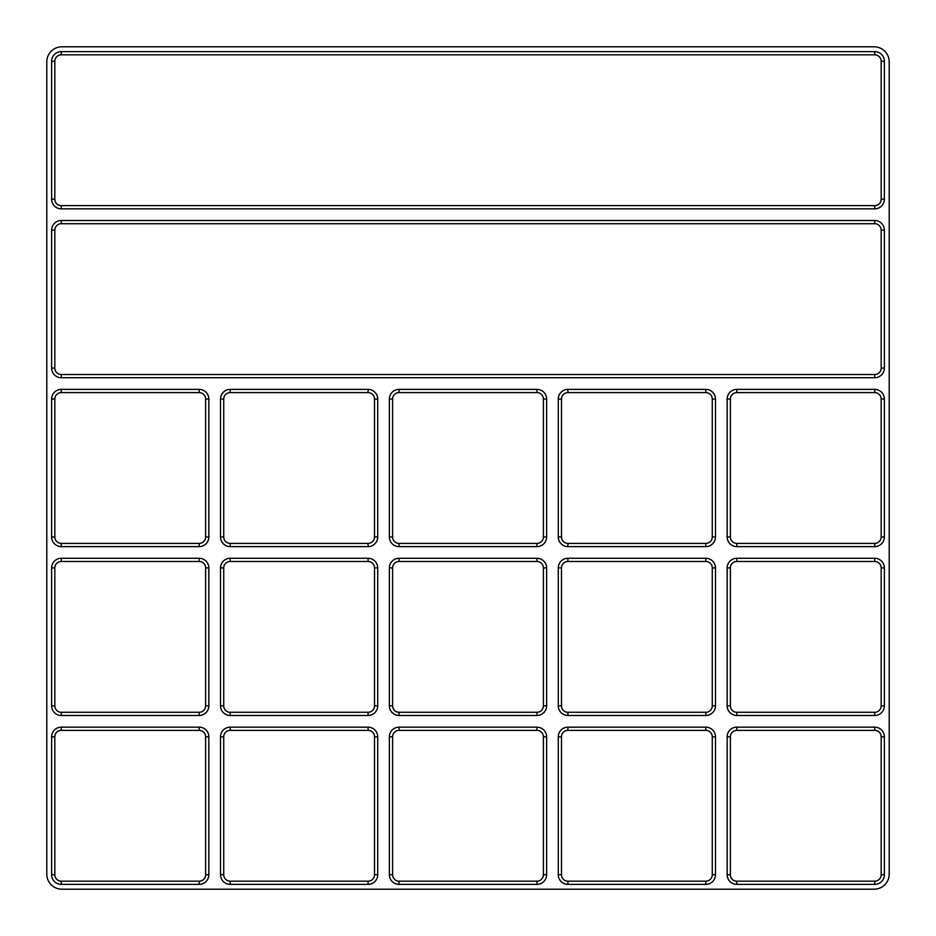 <?xml version="1.0" encoding="UTF-8"?>
<svg xmlns="http://www.w3.org/2000/svg" width="936" height="936" viewBox="0 0 936 936"><rect width="100%" height="100%" fill="white"/><g stroke="black" fill="none" stroke-linecap="round" stroke-linejoin="round"><path stroke-width="1.4" d="M389.388 705.838L389.388 567.918A9.652 9.652 0 0 1 399.04 558.277L536.96 558.277A9.652 9.652 0 0 1 546.612 567.918L546.612 705.838A9.652 9.652 0 0 1 536.96 715.49L399.04 715.49A9.652 9.652 0 0 1 389.388 705.838L392.605 705.838L392.605 567.918A6.435 6.435 0 0 1 399.04 561.483L536.96 561.483A6.435 6.435 0 0 1 543.395 567.918L543.395 705.838A6.435 6.435 0 0 1 536.96 712.273L399.04 712.273A6.435 6.435 0 0 1 392.605 705.838M377.723 567.918L377.723 705.838A9.652 9.652 0 0 1 368.082 715.49L230.162 715.49A9.652 9.652 0 0 1 220.51 705.838L220.51 567.918A9.652 9.652 0 0 1 230.162 558.277L368.082 558.277A9.652 9.652 0 0 1 377.723 567.918L374.517 567.918L374.517 705.838A6.435 6.435 0 0 1 368.082 712.273L230.162 712.273A6.435 6.435 0 0 1 223.727 705.838L223.727 567.918A6.435 6.435 0 0 1 230.162 561.483L368.082 561.483A6.435 6.435 0 0 1 374.517 567.918M220.51 536.96L220.51 399.04A9.652 9.652 0 0 1 230.162 389.388L368.082 389.388A9.652 9.652 0 0 1 377.723 399.04L377.723 536.96A9.652 9.652 0 0 1 368.082 546.612L230.162 546.612A9.652 9.652 0 0 1 220.51 536.96L223.727 536.96L223.727 399.04A6.435 6.435 0 0 1 230.162 392.605L368.082 392.605A6.435 6.435 0 0 1 374.517 399.04L374.517 536.96A6.435 6.435 0 0 1 368.082 543.395L230.162 543.395A6.435 6.435 0 0 1 223.727 536.96M377.723 736.808L377.723 874.727A9.652 9.652 0 0 1 368.082 884.38L230.162 884.38A9.652 9.652 0 0 1 220.51 874.727L220.51 736.808A9.652 9.652 0 0 1 230.162 727.155L368.082 727.155A9.652 9.652 0 0 1 377.723 736.808L374.517 736.808L374.517 874.727A6.435 6.435 0 0 1 368.082 881.162L230.162 881.162A6.435 6.435 0 0 1 223.727 874.727L223.727 736.808A6.435 6.435 0 0 1 230.162 730.372L368.082 730.372A6.435 6.435 0 0 1 374.517 736.808M727.155 705.838L727.155 567.918A9.652 9.652 0 0 1 736.808 558.277L874.727 558.277A9.652 9.652 0 0 1 884.38 567.918L884.38 705.838A9.652 9.652 0 0 1 874.727 715.49L736.808 715.49A9.652 9.652 0 0 1 727.155 705.838L730.372 705.838L730.372 567.918A6.435 6.435 0 0 1 736.808 561.483L874.727 561.483A6.435 6.435 0 0 1 881.162 567.918L881.162 705.838A6.435 6.435 0 0 1 874.727 712.273L736.808 712.273A6.435 6.435 0 0 1 730.372 705.838M51.62 199.192L51.62 61.273A9.652 9.652 0 0 1 61.273 51.62L874.727 51.62A9.652 9.652 0 0 1 884.38 61.273L884.38 199.192A9.652 9.652 0 0 1 874.727 208.845L61.273 208.845A9.652 9.652 0 0 1 51.62 199.192L54.838 199.192L54.838 61.273A6.435 6.435 0 0 1 61.273 54.838L874.727 54.838A6.435 6.435 0 0 1 881.162 61.273L881.162 199.192A6.435 6.435 0 0 1 874.727 205.627L61.273 205.627A6.435 6.435 0 0 1 54.838 199.192M51.62 368.082L51.62 230.162A9.652 9.652 0 0 1 61.273 220.51L874.727 220.51A9.652 9.652 0 0 1 884.38 230.162L884.38 368.082A9.652 9.652 0 0 1 874.727 377.723L61.273 377.723A9.652 9.652 0 0 1 51.62 368.082L54.838 368.082L54.838 230.162A6.435 6.435 0 0 1 61.273 223.727L874.727 223.727A6.435 6.435 0 0 1 881.162 230.162L881.162 368.082A6.435 6.435 0 0 1 874.727 374.517L61.273 374.517A6.435 6.435 0 0 1 54.838 368.082M884.38 399.04L884.38 536.96A9.652 9.652 0 0 1 874.727 546.612L736.808 546.612A9.652 9.652 0 0 1 727.155 536.96L727.155 399.04A9.652 9.652 0 0 1 736.808 389.388L874.727 389.388A9.652 9.652 0 0 1 884.38 399.04L881.162 399.04L881.162 536.96A6.435 6.435 0 0 1 874.727 543.395L736.808 543.395A6.435 6.435 0 0 1 730.372 536.96L730.372 399.04A6.435 6.435 0 0 1 736.808 392.605L874.727 392.605A6.435 6.435 0 0 1 881.162 399.04M51.62 874.727L51.62 736.808A9.652 9.652 0 0 1 61.273 727.155L199.192 727.155A9.652 9.652 0 0 1 208.845 736.808L208.845 874.727A9.652 9.652 0 0 1 199.192 884.38L61.273 884.38A9.652 9.652 0 0 1 51.62 874.727L54.838 874.727L54.838 736.808A6.435 6.435 0 0 1 61.273 730.372L199.192 730.372A6.435 6.435 0 0 1 205.627 736.808L205.627 874.727A6.435 6.435 0 0 1 199.192 881.162L61.273 881.162A6.435 6.435 0 0 1 54.838 874.727M884.38 736.808L884.38 874.727A9.652 9.652 0 0 1 874.727 884.38L736.808 884.38A9.652 9.652 0 0 1 727.155 874.727L727.155 736.808A9.652 9.652 0 0 1 736.808 727.155L874.727 727.155A9.652 9.652 0 0 1 884.38 736.808L881.162 736.808L881.162 874.727A6.435 6.435 0 0 1 874.727 881.162L736.808 881.162A6.435 6.435 0 0 1 730.372 874.727L730.372 736.808A6.435 6.435 0 0 1 736.808 730.372L874.727 730.372A6.435 6.435 0 0 1 881.162 736.808M715.49 399.04L715.49 536.96A9.652 9.652 0 0 1 705.838 546.612L567.918 546.612A9.652 9.652 0 0 1 558.277 536.96L558.277 399.04A9.652 9.652 0 0 1 567.918 389.388L705.838 389.388A9.652 9.652 0 0 1 715.49 399.04L712.273 399.04L712.273 536.96A6.435 6.435 0 0 1 705.838 543.395L567.918 543.395A6.435 6.435 0 0 1 561.483 536.96L561.483 399.04A6.435 6.435 0 0 1 567.918 392.605L705.838 392.605A6.435 6.435 0 0 1 712.273 399.04M715.49 736.808L715.49 874.727A9.652 9.652 0 0 1 705.838 884.38L567.918 884.38A9.652 9.652 0 0 1 558.277 874.727L558.277 736.808A9.652 9.652 0 0 1 567.918 727.155L705.838 727.155A9.652 9.652 0 0 1 715.49 736.808L712.273 736.808L712.273 874.727A6.435 6.435 0 0 1 705.838 881.162L567.918 881.162A6.435 6.435 0 0 1 561.483 874.727L561.483 736.808A6.435 6.435 0 0 1 567.918 730.372L705.838 730.372A6.435 6.435 0 0 1 712.273 736.808M715.49 567.918L715.49 705.838A9.652 9.652 0 0 1 705.838 715.49L567.918 715.49A9.652 9.652 0 0 1 558.277 705.838L558.277 567.918A9.652 9.652 0 0 1 567.918 558.277L705.838 558.277A9.652 9.652 0 0 1 715.49 567.918L712.273 567.918L712.273 705.838A6.435 6.435 0 0 1 705.838 712.273L567.918 712.273A6.435 6.435 0 0 1 561.483 705.838L561.483 567.918A6.435 6.435 0 0 1 567.918 561.483L705.838 561.483A6.435 6.435 0 0 1 712.273 567.918M208.845 399.04L208.845 536.96A9.652 9.652 0 0 1 199.192 546.612L61.273 546.612A9.652 9.652 0 0 1 51.62 536.96L51.62 399.04A9.652 9.652 0 0 1 61.273 389.388L199.192 389.388A9.652 9.652 0 0 1 208.845 399.04L205.627 399.04L205.627 536.96A6.435 6.435 0 0 1 199.192 543.395L61.273 543.395A6.435 6.435 0 0 1 54.838 536.96L54.838 399.04A6.435 6.435 0 0 1 61.273 392.605L199.192 392.605A6.435 6.435 0 0 1 205.627 399.04M208.845 567.918L208.845 705.838A9.652 9.652 0 0 1 199.192 715.49L61.273 715.49A9.652 9.652 0 0 1 51.62 705.838L51.62 567.918A9.652 9.652 0 0 1 61.273 558.277L199.192 558.277A9.652 9.652 0 0 1 208.845 567.918L205.627 567.918L205.627 705.838A6.435 6.435 0 0 1 199.192 712.273L61.273 712.273A6.435 6.435 0 0 1 54.838 705.838L54.838 567.918A6.435 6.435 0 0 1 61.273 561.483L199.192 561.483A6.435 6.435 0 0 1 205.627 567.918M546.612 399.04L546.612 536.96A9.652 9.652 0 0 1 536.96 546.612L399.04 546.612A9.652 9.652 0 0 1 389.388 536.96L389.388 399.04A9.652 9.652 0 0 1 399.04 389.388L536.96 389.388A9.652 9.652 0 0 1 546.612 399.04L543.395 399.04L543.395 536.96A6.435 6.435 0 0 1 536.96 543.395L399.04 543.395A6.435 6.435 0 0 1 392.605 536.96L392.605 399.04A6.435 6.435 0 0 1 399.04 392.605L536.96 392.605A6.435 6.435 0 0 1 543.395 399.04M546.612 736.808L546.612 874.727A9.652 9.652 0 0 1 536.96 884.38L399.04 884.38A9.652 9.652 0 0 1 389.388 874.727L389.388 736.808A9.652 9.652 0 0 1 399.04 727.155L536.96 727.155A9.652 9.652 0 0 1 546.612 736.808L543.395 736.808L543.395 874.727A6.435 6.435 0 0 1 536.96 881.162L399.04 881.162A6.435 6.435 0 0 1 392.605 874.727L392.605 736.808A6.435 6.435 0 0 1 399.04 730.372L536.96 730.372A6.435 6.435 0 0 1 543.395 736.808M874.119 46.8A15.081 15.081 0 0 1 889.2 61.881L889.2 874.119A15.081 15.081 0 0 1 874.119 889.2L61.881 889.2A15.081 15.081 0 0 1 46.8 874.119L46.8 61.881A15.081 15.081 0 0 1 61.881 46.8L874.119 46.8M208.845 705.838L205.627 705.838M199.192 712.273L199.192 715.49M61.273 712.273L61.273 715.49M54.838 705.838L51.62 705.838M54.838 567.918L51.62 567.918M61.273 561.483L61.273 558.277M199.192 561.483L199.192 558.277M208.845 536.96L205.627 536.96M199.192 543.395L199.192 546.612M61.273 543.395L61.273 546.612M54.838 536.96L51.62 536.96M54.838 399.04L51.62 399.04M61.273 392.605L61.273 389.388M199.192 392.605L199.192 389.388M715.49 705.838L712.273 705.838M705.838 712.273L705.838 715.49M567.918 712.273L567.918 715.49M561.483 705.838L558.277 705.838M561.483 567.918L558.277 567.918M567.918 561.483L567.918 558.277M705.838 561.483L705.838 558.277M715.49 874.727L712.273 874.727M705.838 881.162L705.838 884.38M567.918 881.162L567.918 884.38M561.483 874.727L558.277 874.727M561.483 736.808L558.277 736.808M567.918 730.372L567.918 727.155M705.838 730.372L705.838 727.155M715.49 536.96L712.273 536.96M705.838 543.395L705.838 546.612M567.918 543.395L567.918 546.612M561.483 536.96L558.277 536.96M561.483 399.04L558.277 399.04M567.918 392.605L567.918 389.388M705.838 392.605L705.838 389.388M884.38 874.727L881.162 874.727M874.727 881.162L874.727 884.38M736.808 881.162L736.808 884.38M730.372 874.727L727.155 874.727M730.372 736.808L727.155 736.808M736.808 730.372L736.808 727.155M874.727 730.372L874.727 727.155M51.62 736.808L54.838 736.808M61.273 730.372L61.273 727.155M199.192 730.372L199.192 727.155M205.627 736.808L208.845 736.808M205.627 874.727L208.845 874.727M199.192 881.162L199.192 884.38M61.273 881.162L61.273 884.38M884.38 536.96L881.162 536.96M874.727 543.395L874.727 546.612M736.808 543.395L736.808 546.612M730.372 536.96L727.155 536.96M730.372 399.04L727.155 399.04M736.808 392.605L736.808 389.388M874.727 392.605L874.727 389.388M61.273 223.727L61.273 220.51M51.62 230.162L54.838 230.162M61.273 377.723L61.273 374.517M874.727 377.723L874.727 374.517M884.38 368.082L881.162 368.082M884.38 230.162L881.162 230.162M874.727 220.51L874.727 223.727M61.273 54.838L61.273 51.62M51.62 61.273L54.838 61.273M61.273 208.845L61.273 205.627M874.727 208.845L874.727 205.627M884.38 199.192L881.162 199.192M884.38 61.273L881.162 61.273M874.727 51.62L874.727 54.838M727.155 567.918L730.372 567.918M736.808 561.483L736.808 558.277M874.727 561.483L874.727 558.277M881.162 567.918L884.38 567.918M881.162 705.838L884.38 705.838M874.727 712.273L874.727 715.49M736.808 712.273L736.808 715.49M377.723 874.727L374.517 874.727M368.082 881.162L368.082 884.38M230.162 881.162L230.162 884.38M223.727 874.727L220.51 874.727M223.727 736.808L220.51 736.808M230.162 730.372L230.162 727.155M368.082 730.372L368.082 727.155M220.51 399.04L223.727 399.04M230.162 392.605L230.162 389.388M368.082 392.605L368.082 389.388M374.517 399.04L377.723 399.04M374.517 536.96L377.723 536.96M368.082 543.395L368.082 546.612M230.162 543.395L230.162 546.612M377.723 705.838L374.517 705.838M368.082 712.273L368.082 715.49M230.162 712.273L230.162 715.49M223.727 705.838L220.51 705.838M223.727 567.918L220.51 567.918M230.162 561.483L230.162 558.277M368.082 561.483L368.082 558.277M389.388 567.918L392.605 567.918M399.04 561.483L399.04 558.277M536.96 561.483L536.96 558.277M543.395 567.918L546.612 567.918M543.395 705.838L546.612 705.838M536.96 712.273L536.96 715.49M399.04 712.273L399.04 715.49M546.612 874.727L543.395 874.727M536.96 881.162L536.96 884.38M399.04 881.162L399.04 884.38M392.605 874.727L389.388 874.727M392.605 736.808L389.388 736.808M399.04 730.372L399.04 727.155M536.96 730.372L536.96 727.155M399.04 389.388L399.04 392.605M536.96 392.605L536.96 389.388M389.388 399.04L392.605 399.04M389.388 536.96L392.605 536.96M399.04 546.612L399.04 543.395M536.96 546.612L536.96 543.395M546.612 536.96L543.395 536.96"/></g></svg>

